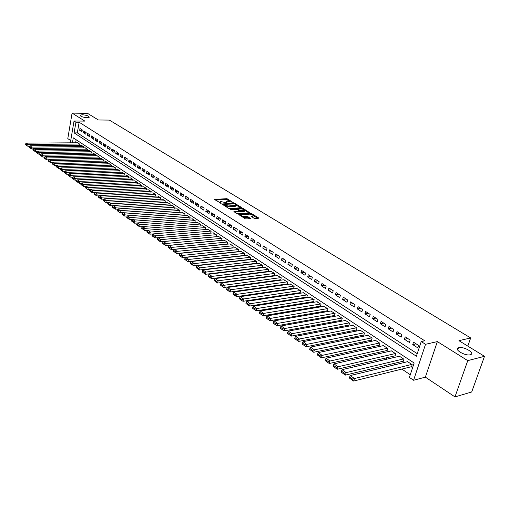 <?xml version="1.0" encoding="UTF-8"?>
<svg xmlns="http://www.w3.org/2000/svg" width="510" height="510" viewBox="0 0 510 510"><rect width="100%" height="100%" fill="white"/><g stroke="black" fill="none" stroke-linecap="round" stroke-linejoin="round"><path stroke-width="0.76" d="M233.185 202.655L227.658 198.97L226.497 198.69L214.576 199.423L221.117 203.394L220.059 201.718L220.881 201.514L227.179 203.025L226.108 201.354L226.918 201.15L233.261 202.4M458.802 347.686L458.452 347.788C453.415 349.235 465.19 356.254 470.226 354.75L470.507 354.673C475.575 353.188 463.807 346.22 458.802 347.686M82.308 114.737L80.172 115.145C80.299 116.414 82.607 117.268 87.095 117.702L89.205 117.294C89.091 116.025 86.789 115.171 82.308 114.737M253.954 218.21L255.172 218.509L258.442 218.255L258.525 217.859L251.934 213.824L250.735 213.531L238.756 214.449L245.463 218.866L250.933 218.79L247.962 216.705L244.768 216.559C242.224 216.342 241.02 215.787 241.147 214.882L249.524 214.155C252.048 214.372 253.247 214.927 253.126 215.819L250.984 216.138L253.954 218.21M484.5 356.324L471.699 391.98L454.971 396.901L467.759 360.634L484.5 356.324L458.943 340.68L470.673 337.951L109.363 120.099L98.379 119.977L87.561 113.354L72.082 113.099L84.877 121.106L74.039 120.998L75.933 122.196L79.146 122.228L424.741 340.782L421.228 341.566L425.531 344.301L413.572 380.256L409.383 377.419L414.145 363.012L73.274 137.84L72.426 142.813M467.759 360.634L437.35 341.604L425.531 344.301M241.262 207.729L241.364 207.36L235.027 203.477L233.854 203.197L221.914 203.987L228.359 208.22L229.557 208.513L241.262 207.729L241.364 207.36M243.397 208.603L250.002 212.88L238.036 213.786L236.825 213.486L233.918 211.446L239.196 210.987L237.233 209.54L231.062 209.584L230.131 209.157L242.212 208.309L243.397 208.603L243.232 209.278M72.082 113.099L67.792 138.624L70.724 140.582M411.003 366.811L411.417 367.085L412.207 364.701L407.229 361.399L407.095 361.8M402.753 361.316L403.161 361.584L403.933 359.212L399.037 355.961L398.909 356.356M394.632 355.903L395.033 356.171L395.792 353.812L390.972 350.612L390.851 350.995M386.644 350.58L387.039 350.842L387.785 348.496L383.036 345.346L382.921 345.723M378.777 345.34L379.166 345.595L379.899 343.262L375.226 340.164L375.111 340.527M371.038 340.176L371.42 340.438L372.134 338.111L367.538 335.064L367.429 335.414M363.413 335.102L363.789 335.35L364.497 333.043L359.971 330.04L359.862 330.384M355.91 330.097L356.28 330.346L356.974 328.051L352.512 325.093L352.416 325.431M348.521 325.176L348.885 325.418L349.567 323.136L345.174 320.223L345.079 320.554M341.241 320.325L341.604 320.567L342.267 318.297L337.945 315.429L337.849 315.747M334.069 315.55L334.426 315.786L335.083 313.529L330.735 311.017M327.012 310.845L327.363 311.074L328.006 308.83L323.722 306.351M320.05 306.21L320.401 306.44L321.032 304.209L316.812 301.761M313.197 301.639L313.542 301.869L314.16 299.65L310.01 297.234M306.446 297.139L306.778 297.362L307.39 295.156L303.297 292.778M299.784 292.702L300.116 292.925L300.721 290.732L296.686 288.38M293.224 288.335L293.55 288.552L294.142 286.365L290.171 284.051M286.76 284.025L287.079 284.236L287.659 282.068L283.745 279.78M280.385 279.773L280.698 279.984L281.271 277.829L277.414 275.572M274.099 275.585L274.412 275.795L274.973 273.647L271.167 271.422M267.903 271.46L268.209 271.664L268.764 269.529L265.015 267.329M261.789 267.387L262.095 267.584L262.637 265.461L258.94 263.294M255.759 263.37L256.058 263.568L256.594 261.452L252.954 259.316M249.817 259.405L250.11 259.603L250.639 257.499L247.044 255.389M243.952 255.504L244.245 255.695L244.762 253.604L241.217 251.519M82.269 129.961L79.974 128.488L79.668 130.267L81.963 131.739L82.269 129.961M86.133 132.434L83.812 130.942L83.5 132.734L85.82 134.226L86.133 132.434M90.034 134.933L87.688 133.429L87.376 135.226L89.722 136.737L90.034 134.933M93.987 137.464L91.609 135.94L91.29 137.745L93.661 139.275L93.987 137.464M97.977 140.02L95.58 138.484L95.255 140.295L97.652 141.837L97.977 140.02M102.019 142.609L99.59 141.053L99.259 142.876L101.688 144.438L102.019 142.609M106.099 145.229L103.645 143.654L103.313 145.484L105.768 147.058L106.099 145.229M110.236 147.874L107.75 146.281L107.412 148.117L109.892 149.717L110.236 147.874M114.412 150.552L111.9 148.939L111.556 150.788L114.068 152.401L114.412 150.552M118.645 153.261L116.102 151.629L115.751 153.484L118.288 155.123L118.645 153.261M122.923 156.003L120.347 154.351L119.997 156.219L122.566 157.87L122.923 156.003M127.245 158.776L124.644 157.105L124.287 158.98L126.888 160.65L127.245 158.776M131.625 161.581L128.992 159.891L128.628 161.772L131.261 163.468L131.625 161.581M136.062 164.418L133.397 162.715L133.027 164.602L135.685 166.317L136.062 164.418M140.543 167.293L137.847 165.565L137.47 167.465L140.167 169.199L140.543 167.293M145.082 170.2L142.354 168.453L141.971 170.359L144.7 172.119L145.082 170.2M149.679 173.145L146.912 171.373L146.529 173.292L149.29 175.07L149.679 173.145M154.326 176.122L151.527 174.331L151.138 176.262L153.931 178.06L154.326 176.122M159.037 179.137L156.2 177.327L155.805 179.265L158.635 181.082L159.037 179.137L155.805 179.265M163.799 182.191L160.93 180.355L160.529 182.306L163.391 184.148L163.799 182.191M168.625 185.283L165.724 183.428L165.31 185.379L168.211 187.246L168.625 185.283M173.508 188.413L170.569 186.532L170.155 188.496L173.088 190.389L173.508 188.413M178.455 191.581L175.478 189.675L175.058 191.652L178.028 193.564L178.455 191.581M183.466 194.794L180.451 192.863L180.024 194.845L183.033 196.784L183.466 194.794M188.541 198.039L185.487 196.089L185.053 198.084L188.101 200.047L188.541 198.039M193.679 201.335L190.587 199.353L190.141 201.361L193.226 203.35L193.679 201.335M198.881 204.669L195.751 202.661L195.298 204.682L198.428 206.69L198.881 204.669M204.153 208.048L200.985 206.014L200.526 208.042L203.694 210.082L204.153 208.048M209.495 211.471L206.282 209.412L205.817 211.446L209.023 213.511L209.495 211.471M214.908 214.933L211.65 212.848L211.178 214.901L214.429 216.992L214.908 214.933M220.39 218.452L217.088 216.336L216.61 218.395L219.906 220.518L220.39 218.452M225.949 222.009L222.602 219.867L222.118 221.939L225.452 224.088L225.949 222.009M231.578 225.618L228.187 223.444L227.696 225.528L231.075 227.702L231.578 225.618M237.284 229.27L233.848 227.071L233.351 229.162L236.774 231.374L237.284 229.27M243.072 232.981L239.592 230.749L239.075 232.853L242.556 235.091L243.072 232.981M248.937 236.736L245.406 234.479L244.889 236.589L248.408 238.858L248.937 236.736M254.879 240.548L251.302 238.253L250.773 240.382L254.343 242.677L254.879 240.548M260.91 244.411L257.282 242.084L256.747 244.22L260.368 246.553L260.91 244.411M267.023 248.325L263.345 245.967L262.797 248.115L266.469 250.48L267.023 248.325M273.22 252.297L269.49 249.906L268.936 252.067L272.659 254.464L273.22 252.297M279.505 256.326L275.725 253.903L275.158 256.071L278.938 258.5L279.505 256.326M285.88 260.412L282.049 257.952L281.469 260.132L285.3 262.599L285.88 260.412M292.351 264.556L288.462 262.057L287.876 264.256L291.765 266.755L292.351 264.556M298.911 268.757L294.965 266.226L294.372 268.438L298.312 270.976L298.911 268.757M305.573 273.022L301.563 270.459L300.964 272.678L304.961 275.253L305.573 273.022M312.33 277.351L308.263 274.75L307.651 276.981L311.706 279.595L312.33 277.351M319.183 281.743L315.059 279.104L314.434 281.348L318.552 284L319.183 281.743M326.145 286.206L321.957 283.522L321.319 285.778L325.501 288.469L326.145 286.206M333.208 290.732L328.956 288.01L328.312 290.279L332.552 293.008L333.208 290.732M340.38 295.322L336.064 292.561L335.408 294.844L339.711 297.617L340.38 295.322M347.661 299.988L343.281 297.183L342.605 299.478L346.985 302.296L347.661 299.988M355.056 304.725L350.606 301.875L349.924 304.183L354.361 307.045L355.056 304.725M362.559 309.538L358.045 306.644L357.344 308.964L361.858 311.865L362.559 309.538M370.183 314.421L365.6 311.483L364.886 313.816L369.469 316.767L370.183 314.421M377.929 319.381L373.269 316.398L372.549 318.744L377.202 321.74L377.929 319.381M385.802 324.424L381.066 321.389L380.332 323.754L385.056 326.795L385.802 324.424M393.796 329.549L388.983 326.464L388.237 328.842L393.038 331.933L393.796 329.549M401.918 334.751L397.029 331.621L396.264 334.012L401.147 337.148L401.918 334.751M410.174 340.042L405.208 336.855L404.43 339.265L409.39 342.452L410.174 340.042M79.146 122.228L77.322 132.887L417.231 353.666M412.724 344.601L417.767 347.845L418.563 345.417L413.514 342.178L412.724 344.601L416.103 343.842M240.809 260.438L241.153 260.667M246.744 264.435L247.127 264.696M252.756 268.496L253.19 268.783M258.857 272.608L259.335 272.933M265.041 276.783L265.57 277.134M271.32 281.016L271.894 281.405M277.682 285.307L278.313 285.734M284.14 289.661L284.822 290.126M290.687 294.079L291.427 294.582M297.336 298.567L298.133 299.102M304.081 303.118L304.935 303.692M310.934 307.734L311.846 308.352M317.883 312.426L318.858 313.083M324.94 317.182L325.973 317.883M332.099 322.014L333.202 322.76M339.373 326.923L340.546 327.713M346.762 331.908L347.998 332.743M354.265 336.97L355.578 337.849M361.89 342.108L363.267 343.039M369.629 347.329L371.089 348.317M377.496 352.639L379.032 353.672M385.49 358.033L387.103 359.117M393.612 363.509L395.307 364.656M401.867 369.081L410.269 374.748M76.143 139.734L75.62 142.787M77.514 142.774L79.809 144.158L79.611 145.318M81.313 145.299L83.64 146.701L83.436 147.874M85.157 147.855L87.51 149.264L87.299 150.456M89.046 150.431L91.418 151.865L91.207 153.07M92.973 153.045L95.376 154.485L95.153 155.716M96.945 155.684L99.38 157.144L99.15 158.387M100.967 158.349L103.422 159.828L103.192 161.09M105.028 161.052L107.521 162.543L107.278 163.825M109.14 163.78L111.658 165.291L111.416 166.591M113.303 166.54L115.846 168.07L115.598 169.39M117.504 169.339L120.086 170.882L119.825 172.221M121.762 172.163L124.37 173.725L124.108 175.089M126.066 175.026L128.705 176.6L128.437 177.99M130.426 177.913L133.097 179.514L132.817 180.922M134.831 180.846L137.534 182.459L137.254 183.893M139.294 183.804L142.029 185.442L141.735 186.896M143.807 186.807L146.574 188.458L146.274 189.937M148.378 189.841L151.183 191.511L150.871 193.016M153 192.914L155.837 194.603L155.524 196.133M157.686 196.018L160.554 197.733L160.229 199.289M162.422 199.168L165.329 200.902L164.998 202.483M167.223 202.355L170.168 204.108L169.824 205.721M172.08 205.581L175.064 207.36L174.707 208.998M176.995 208.851L180.017 210.643L179.654 212.313M181.974 212.16L185.034 213.977L184.665 215.673M187.023 215.507L190.122 217.349L189.733 219.077M192.13 218.905L195.266 220.766L194.871 222.526M197.3 222.341L200.481 224.221L200.079 226.019M202.54 225.822L205.766 227.728L205.345 229.557M207.851 229.347L211.121 231.279L210.687 233.14M213.231 232.923L216.54 234.88L216.093 236.774M218.682 236.544L222.035 238.527L221.576 240.459M224.202 240.21L227.6 242.218L227.128 244.194M229.8 243.927L233.248 245.96L232.758 247.975M235.467 247.701L238.967 249.753L238.463 251.812M467.817 346.105L470.673 337.951M437.35 341.604L425.365 377.151L454.971 396.901M425.365 377.151L413.572 380.256M75.933 122.196L74.116 132.88L416.383 356.229L421.228 341.566M70.342 142.825L74.039 120.998M77.322 132.887L74.116 132.88M79.668 130.267L82.218 130.273M83.5 132.734L86.082 132.734M87.376 135.226L89.983 135.22M91.29 137.745L93.936 137.738M95.255 140.295L97.933 140.282M99.259 142.876L101.974 142.857M103.313 145.484L106.061 145.458M107.412 148.117L110.192 148.091M111.556 150.788L114.374 150.75M115.751 153.484L118.607 153.44M119.997 156.219L122.891 156.162M124.287 158.98L127.219 158.922M128.628 161.772L131.605 161.708M133.027 164.602L136.036 164.526M137.47 167.465L140.524 167.382M141.971 170.359L145.07 170.27M146.529 173.292L149.666 173.19M151.138 176.262L154.32 176.148M160.529 182.306L163.767 182.172M165.31 185.379L168.555 185.238M170.155 188.496L173.406 188.349M175.058 191.652L178.315 191.492M180.024 194.845L183.288 194.68M185.053 198.084L188.324 197.905M190.141 201.361L193.417 201.169M195.298 204.682L198.581 204.478M200.526 208.042L203.815 207.831M205.817 211.446L209.113 211.223M211.178 214.901L214.48 214.665M216.61 218.395L219.918 218.146M222.118 221.939L225.433 221.678M227.696 225.528L231.011 225.254M233.351 229.162L236.672 228.882M239.075 232.853L242.409 232.554M244.889 236.589L248.223 236.283M250.773 240.382L254.114 240.057M256.747 244.22L260.087 243.882M262.797 248.115L266.144 247.764M268.936 252.067L272.289 251.698M275.158 256.071L278.517 255.688M281.469 260.132L284.835 259.737M287.876 264.256L291.242 263.842M294.372 268.438L297.738 268.005M300.964 272.678L304.336 272.232M307.651 276.981L311.023 276.516M314.434 281.348L317.813 280.863M321.319 285.778L324.698 285.281M328.312 290.279L331.691 289.756M335.408 294.844L338.787 294.308M342.605 299.478L345.99 298.924M349.924 304.183L353.309 303.609M357.344 308.964L360.736 308.365M364.886 313.816L368.277 313.197M372.549 318.744L375.934 318.106M380.332 323.754L383.718 323.091M388.237 328.842L391.623 328.153M396.264 334.012L399.649 333.298M404.43 339.265L407.809 338.525M225.994 201.833L225.745 202.444M219.944 202.209L219.695 202.827M230.099 201.38L226.306 199.487L215.354 200.124M223.399 204.644L222.685 204.688M240.541 207.78L236.111 205.065M234.715 203.898L223.456 204.382L224.323 205.077L228.129 206.002L235.932 205.358L234.715 203.898M225.618 206.512L227.932 206.818L228.129 206.002M235.684 205.466L235.735 206.161L234.951 206.359L227.932 206.818M244.672 210.311L249.046 212.995M234.676 212.154L239.037 211.644M237.08 209.457L237.947 209.4M243.876 210.706L244.513 210.541C244.621 209.674 243.436 209.132 240.956 208.915L238.004 209.157L239.968 210.605L243.876 210.706L243.678 211.522L244.424 210.93M243.678 211.522L240.969 211.707L239.184 211.051M253.03 216.195L252.922 216.642L251.736 216.846M241.039 215.335L240.777 215.947M242.741 217.171L244.564 217.387L244.768 216.559M249.983 218.911L247.758 217.534L244.564 217.387M240.994 215.048L239.502 215.156M257.716 218.312L253.291 215.596M79.624 144.037L28.146 144.438L26.322 143.131L77.724 142.774M26.89 144.802L25.615 143.884L25.5 144.617L26.775 145.535L26.89 144.802L28.146 144.438L27.865 146.274L29.516 146.262M26.322 143.131L25.615 143.884M26.775 145.535L27.865 146.274M83.449 146.574L31.83 147.084L29.982 145.758L81.53 145.299M30.568 147.447L29.274 146.517L29.159 147.256L30.453 148.187L30.568 147.447L31.83 147.084L31.543 148.926L33.233 148.907M29.982 145.758L29.274 146.517M30.453 148.187L31.543 148.926M87.312 149.137L35.56 149.755L33.692 148.416L85.374 147.849M34.285 150.125L32.978 149.181L32.863 149.921L34.17 150.864L34.285 150.125L35.56 149.755L35.267 151.61L36.994 151.585M33.692 148.416L32.978 149.181M34.17 150.864L35.267 151.61M91.226 151.731L39.327 152.464L37.44 151.107L89.263 150.431M38.052 152.828L36.726 151.878L36.612 152.624L37.931 153.574L38.052 152.828L39.327 152.464L39.034 154.326L40.8 154.294M37.44 151.107L36.726 151.878M37.931 153.574L39.034 154.326M95.179 154.358L43.146 155.199L41.233 153.829L93.196 153.038M41.858 155.569L40.52 154.606L40.398 155.352L41.737 156.321L41.858 155.569L43.146 155.199L42.846 157.074L44.651 157.035M41.233 153.829L40.52 154.606M41.737 156.321L42.846 157.074M99.176 157.01L47.003 157.966L45.071 156.583L97.174 155.677M45.709 158.342L44.357 157.367L44.236 158.119L45.588 159.094L45.709 158.342L47.003 157.966L46.703 159.847L48.552 159.815M45.071 156.583L44.357 157.367M45.588 159.094L46.703 159.847M103.224 159.694L50.911 160.771L48.954 159.369L101.19 158.349M49.604 161.147L48.24 160.159L48.112 160.918L49.483 161.899L49.604 161.147L50.911 160.771L50.598 162.658L52.492 162.62M48.954 159.369L48.24 160.159M49.483 161.899L50.598 162.658M107.31 162.409L54.863 163.608L52.881 162.186L105.258 161.045M53.55 163.984L52.167 162.983L52.039 163.742L53.429 164.743L53.55 163.984L54.863 163.608L54.551 165.501L56.482 165.457M52.881 162.186L52.167 162.983M53.429 164.743L54.551 165.501M111.448 165.151L58.86 166.477L56.852 165.036L109.376 163.774M57.541 166.853L56.138 165.846L56.017 166.611L57.413 167.618L57.541 166.853L58.86 166.477L58.542 168.383L60.524 168.332M56.852 165.036L56.138 165.846M57.413 167.618L58.542 168.383M115.636 167.93L62.908 169.377L60.881 167.924L113.539 166.534M61.582 169.76L60.161 168.74L60.033 169.505L61.455 170.525L61.582 169.76L62.908 169.377L62.583 171.296L64.611 171.239M60.881 167.924L60.161 168.74M61.455 170.525L62.583 171.296M119.869 170.735L67.008 172.316L64.948 170.844L117.746 169.333M65.669 172.705L64.234 171.672L64.107 172.437L65.541 173.476L65.669 172.705L67.008 172.316L66.676 174.241L68.748 174.178M64.948 170.844L64.234 171.672M65.541 173.476L66.676 174.241M124.153 173.578L71.151 175.293L69.073 173.802L122.005 172.157M69.813 175.682L68.353 174.637L68.225 175.408L69.679 176.454L69.813 175.682L71.151 175.293L70.82 177.231L72.936 177.155M69.073 173.802L68.353 174.637M69.679 176.454L70.82 177.231M128.488 176.454L75.346 178.309L73.242 176.798L126.314 175.013M74.001 178.698L72.528 177.633L72.394 178.411L73.867 179.475L74.001 178.698L75.346 178.309L75.008 180.253L77.176 180.17M73.242 176.798L72.528 177.633M73.867 179.475L75.008 180.253M132.874 179.367L79.598 181.356L77.469 179.826L130.675 177.907M78.24 181.745L76.749 180.674L76.615 181.452L78.106 182.529L78.24 181.745L79.598 181.356L79.254 183.307L81.466 183.224M77.469 179.826L76.749 180.674M78.106 182.529L79.254 183.307M137.311 182.312L83.901 184.441L81.74 182.892L135.086 180.833M82.537 184.837L81.026 183.753L80.886 184.537L82.397 185.621L82.537 184.837L83.901 184.441L83.551 186.405L85.814 186.309M81.74 182.892L81.026 183.753M82.397 185.621L83.551 186.405M141.805 185.289L88.255 187.565L86.075 185.997L139.549 183.798M86.885 187.96L85.355 186.864L85.215 187.654L86.738 188.751L86.885 187.96L88.255 187.565L87.905 189.541L90.213 189.44M86.075 185.997L85.355 186.864M86.738 188.751L87.905 189.541M146.351 188.305L92.667 190.734L90.455 189.146L144.069 186.794M91.284 191.129L89.741 190.02L89.594 190.81L91.143 191.926L91.284 191.129L92.667 190.734L92.31 192.716L94.669 192.608M90.455 189.146L89.741 190.02M91.143 191.926L92.31 192.716M150.947 191.358L97.136 193.934L94.892 192.327L148.639 189.828M95.746 194.335L94.178 193.213L94.031 194.01L95.599 195.139L95.746 194.335L97.136 193.934L96.772 195.929L99.182 195.808M94.892 192.327L94.178 193.213M95.599 195.139L96.772 195.929M155.607 194.45L101.662 197.185L99.393 195.553L153.268 192.901M100.26 197.587L98.672 196.446L98.526 197.249L100.113 198.39L100.26 197.587L101.662 197.185L101.286 199.187L103.753 199.059M99.393 195.553L98.672 196.446M100.113 198.39L101.286 199.187M160.318 197.574L106.239 200.468L103.944 198.823L157.953 196.006M104.83 200.876L103.224 199.722L103.077 200.526L104.684 201.686L104.83 200.876L106.239 200.468L105.863 202.483L108.381 202.342M103.944 198.823L103.224 199.722M104.684 201.686L105.863 202.483M165.093 200.742L110.88 203.802L108.553 202.132L162.696 199.155M109.465 204.21L107.839 203.037L107.686 203.847L109.312 205.02L109.465 204.21L110.88 203.802L110.498 205.823L113.073 205.677M108.553 202.132L107.839 203.037M109.312 205.02L110.498 205.823M169.926 203.949L115.585 207.175L113.226 205.479L167.497 202.342M114.157 207.589L112.506 206.397L112.353 207.213L114.004 208.399L114.157 207.589L115.585 207.175L115.196 209.208L117.823 209.049M113.226 205.479L112.506 206.397M114.004 208.399L115.196 209.208M174.815 207.194L120.347 210.592L117.957 208.877L172.361 205.568M118.913 211.006L117.243 209.801L117.083 210.624L118.753 211.822L118.913 211.006L120.347 210.592L119.952 212.638L122.642 212.466M117.957 208.877L117.243 209.801M118.753 211.822L119.952 212.638M179.769 210.477L125.173 214.053L122.751 212.313L177.282 208.832M123.726 214.474L122.037 213.256L121.877 214.072L123.567 215.297L123.726 214.474L125.173 214.053L124.771 216.106L127.519 215.928M122.751 212.313L122.037 213.256M123.567 215.297L124.771 216.106M184.786 213.811L130.063 217.56L127.608 215.8L182.268 212.141M128.609 217.98L126.894 216.75L126.729 217.572L128.443 218.809L128.609 217.98L130.063 217.56L129.655 219.631L132.46 219.434M127.608 215.8L126.894 216.75M128.443 218.809L129.655 219.631M189.867 217.177L135.016 221.117L132.536 219.332L187.317 215.488M133.556 221.544L131.816 220.288L131.65 221.123L133.391 222.373L133.556 221.544L135.016 221.117L134.602 223.195L137.47 222.985M132.536 219.332L131.816 220.288M133.391 222.373L134.602 223.195M195.011 220.594L140.04 224.719L137.522 222.915L192.429 218.879M138.567 225.146L136.807 223.877L136.635 224.712L138.401 225.981L138.567 225.146L140.04 224.719L139.619 226.81L142.545 226.587M137.522 222.915L136.807 223.877M138.401 225.981L139.619 226.81M200.22 224.049L145.133 228.372L142.577 226.542L197.606 222.315M143.648 228.805L141.863 227.517L141.691 228.359L143.476 229.64L143.648 228.805L145.133 228.372L144.7 230.469L147.69 230.233M142.577 226.542L141.863 227.517M143.476 229.64L144.7 230.469M205.498 227.556L150.291 232.076L147.702 230.214L202.852 225.796M148.799 232.509L146.988 231.202L146.81 232.05L148.62 233.351L148.799 232.509L150.291 232.076L149.851 234.186L205.351 229.545M147.702 230.214L146.988 231.202M148.62 233.351L149.851 234.186M210.847 231.1L155.518 235.824L152.898 233.943L208.169 229.322M154.02 236.264L152.184 234.944L152.005 235.792L153.841 237.112L154.02 236.264L155.518 235.824L155.072 237.947L210.694 233.102M152.898 233.943L152.184 234.944M153.841 237.112L155.072 237.947M216.266 234.696L160.822 239.63L158.164 237.724L213.55 232.891M159.311 240.07L157.45 238.731L157.271 239.585L159.126 240.924L159.311 240.07L160.822 239.63L160.369 241.766L216.112 236.704M158.164 237.724L157.45 238.731M159.126 240.924L160.369 241.766M221.761 238.342L166.196 243.487L163.5 241.549L219.007 236.512M164.673 243.933L162.786 242.575L162.607 243.429L164.494 244.787L164.673 243.933L166.196 243.487L165.737 245.629L221.601 240.357M163.5 241.549L162.786 242.575M164.494 244.787L165.737 245.629M227.326 242.033L171.647 247.401L168.912 245.437L224.534 240.178M170.117 247.847L168.204 246.47L168.019 247.331L169.932 248.708L170.117 247.847L171.647 247.401L171.181 249.556L227.16 244.06M168.912 245.437L168.204 246.47M169.932 248.708L171.181 249.556M232.962 245.775L177.18 251.366L174.407 249.377L230.131 243.895M175.631 251.812L173.693 250.416L173.502 251.283L175.446 252.679L175.631 251.812L177.18 251.366L176.702 253.534L232.802 247.809M174.407 249.377L173.693 250.416M175.446 252.679L176.702 253.534M238.68 249.569L182.784 255.389L179.973 253.368L235.811 247.662M181.228 255.841L179.265 254.426L179.067 255.293L181.037 256.715L181.228 255.841L182.784 255.389L182.299 257.569L238.514 251.608M179.973 253.368L179.265 254.426M181.037 256.715L182.299 257.569M244.469 253.406L188.47 259.469L185.621 257.423L241.561 251.481M186.909 259.921L184.913 258.487L184.716 259.367L186.711 260.801L186.909 259.921L188.47 259.469L187.98 261.662L244.303 255.459M185.621 257.423L184.913 258.487M186.711 260.801L187.98 261.662M250.34 257.308L194.24 263.606L191.346 261.528L247.395 255.351M192.665 264.065L190.638 262.612L190.44 263.491L192.461 264.951L192.665 264.065L194.24 263.606L193.736 265.812L250.174 259.367M191.346 261.528L190.638 262.612M192.461 264.951L193.736 265.812M256.294 261.254L200.092 267.807L197.16 265.697L253.311 259.271M198.505 268.266L196.452 266.794L196.248 267.68L198.301 269.159L198.505 268.266L200.092 267.807L199.582 270.019L256.122 263.326M197.16 265.697L196.452 266.794M198.301 269.159L199.582 270.019M262.331 265.257L206.034 272.066L203.05 269.93L259.303 263.249M204.433 272.531L202.349 271.033L202.145 271.926L204.223 273.424L204.433 272.531L206.034 272.066L205.511 274.297L262.153 267.342M203.05 269.93L202.349 271.033M204.223 273.424L205.511 274.297M268.451 269.318L212.058 276.388L209.036 274.221L265.385 267.285M210.445 276.86L208.335 275.336L208.125 276.235L210.235 277.759L210.445 276.86L212.058 276.388L211.529 278.632L268.273 271.409M209.036 274.221L208.335 275.336M210.235 277.759L211.529 278.632M274.66 273.436L218.172 280.774L215.105 278.575L271.543 271.371M216.552 281.252L214.404 279.709L214.187 280.608L216.336 282.151L216.552 281.252L218.172 280.774L217.636 283.031L274.476 275.54M215.105 278.575L214.404 279.709M216.336 282.151L217.636 283.031M280.953 277.618L224.381 285.23L221.263 282.993L277.797 275.521M222.742 285.708L220.569 284.14L220.352 285.045L222.526 286.614L222.742 285.708L224.381 285.23L223.833 287.493L280.768 279.722M221.263 282.993L220.569 284.14M222.526 286.614L223.833 287.493M287.34 281.851L230.679 289.75L227.517 287.481L284.134 279.729M229.035 290.235L226.822 288.641L226.599 289.552L228.811 291.146L229.035 290.235L230.679 289.75L230.118 292.026L287.155 283.968M227.517 287.481L226.822 288.641M228.811 291.146L230.118 292.026M293.817 286.148L237.073 294.34L233.867 292.032L290.566 283.993M235.416 294.825L233.172 293.212L232.949 294.123L235.193 295.743L235.416 294.825L237.073 294.34L236.506 296.629L293.626 288.271M233.867 292.032L233.172 293.212M235.193 295.743L236.506 296.629M300.39 290.509L243.57 299L240.312 296.661L297.094 288.322M241.899 299.485L239.617 297.846L239.388 298.771L241.67 300.409L241.899 299.485L243.57 299L242.989 301.302L300.192 292.644M240.312 296.661L239.617 297.846M241.67 300.409L242.989 301.302M307.058 294.933L250.161 303.73L246.853 301.353L303.711 292.714M248.478 304.221L246.164 302.558L245.928 303.482L248.242 305.152L248.478 304.221L250.161 303.73L249.575 306.045L306.861 297.075M246.853 301.353L246.164 302.558M248.242 305.152L249.575 306.045M313.822 299.421L256.861 308.531L253.495 306.121L310.424 297.171M255.166 309.028L252.813 307.339L252.571 308.269L254.923 309.965L255.166 309.028L256.861 308.531L256.256 310.864L313.624 301.569M253.495 306.121L252.813 307.339M254.923 309.965L256.256 310.864M320.688 303.979L263.657 313.414L260.247 310.96L317.239 301.69M261.949 313.911L259.565 312.197L259.322 313.134L261.706 314.855L261.949 313.911L263.657 313.414L263.045 315.754L320.484 306.134M260.247 310.96L259.565 312.197M261.706 314.855L263.045 315.754M327.656 308.601L270.568 318.367L267.1 315.881L324.156 306.28M268.846 318.877L266.418 317.131L266.175 318.074L268.598 319.821L268.846 318.877L270.568 318.367L269.943 320.726L327.452 310.769M267.1 315.881L266.418 317.131M268.598 319.821L269.943 320.726M334.726 313.293L277.587 323.404L274.061 320.873L331.175 310.941M275.853 323.914L273.385 322.141L273.137 323.091L275.598 324.864L275.853 323.914L277.587 323.404L276.949 325.775L334.522 315.467M274.061 320.873L273.385 322.141M275.598 324.864L276.949 325.775M341.91 318.055L284.714 328.517L281.137 325.947L338.302 315.664M282.967 329.033L280.462 327.235L280.207 328.185L282.706 329.989L282.967 329.033L284.714 328.517L284.07 330.907L341.7 320.242M281.137 325.947L280.462 327.235M282.706 329.989L284.07 330.907M349.197 322.894L291.962 333.719L288.322 331.105L345.538 320.465M290.196 334.235L287.653 332.405L287.391 333.368L289.935 335.197L290.196 334.235L291.962 333.719L291.299 336.115L348.987 325.087M288.322 331.105L287.653 332.405M289.935 335.197L291.299 336.115M356.598 327.803L299.325 339.003L295.628 336.345L352.888 325.342M297.547 339.526L294.965 337.665L294.697 338.627L297.279 340.489L297.547 339.526L299.325 339.003L298.65 341.413L356.382 330.008M295.628 336.345L294.965 337.665M297.279 340.489L298.65 341.413M364.114 332.794L306.81 344.371L303.055 341.675L360.347 330.289M305.018 344.9L302.392 343.007L302.118 343.976L304.744 345.869L305.018 344.9L306.81 344.371L306.121 346.8L363.898 335M303.055 341.675L302.392 343.007M304.744 345.869L306.121 346.8M371.752 337.856L314.421 349.828L310.596 347.087L367.92 335.319M312.611 350.364L309.94 348.438L309.666 349.414L312.337 351.339L312.611 350.364L314.421 349.828L313.72 352.276L371.529 340.074M310.596 347.087L309.94 348.438M312.337 351.339L313.72 352.276M379.51 343.007L322.154 355.381L318.272 352.595L375.615 340.419M320.337 355.916L317.615 353.965L317.335 354.947L320.05 356.904L320.337 355.916L322.154 355.381L321.44 357.835L379.281 345.225M318.272 352.595L317.615 353.965M320.05 356.904L321.44 357.835M387.383 348.234L330.021 361.023L326.068 358.192L383.431 345.608M328.185 361.564L325.425 359.582L325.131 360.564L327.898 362.559L328.185 361.564L330.021 361.023L329.294 363.496L387.16 350.459M326.068 358.192L325.425 359.582M327.898 362.559L329.294 363.496M395.39 353.545L338.022 366.76L334.005 363.879L391.374 350.874M336.173 367.308L333.361 365.287L333.068 366.282L335.873 368.309L336.173 367.308L338.022 366.76L337.276 369.253L395.161 355.782M334.005 363.879L333.361 365.287M335.873 368.309L337.276 369.253M403.525 358.938L346.156 372.6L342.07 369.667L399.438 356.229M344.295 373.154L341.432 371.095L341.133 372.096L343.989 374.155L344.295 373.154L346.156 372.6L345.397 375.105L403.295 361.182M342.07 369.667L341.432 371.095M343.989 374.155L345.397 375.105M411.793 364.42L354.431 378.541L350.281 375.558L407.643 361.673M352.55 379.096L349.643 377.005L349.337 378.012L352.244 380.103L352.55 379.096L354.431 378.541L353.659 381.059L411.557 366.671M350.281 375.558L349.643 377.005M352.244 380.103L353.659 381.059M226.408 202.852L226.536 202.317M220.352 203.229L220.479 202.687M214.748 199.748L214.837 199.359M226.306 199.487L226.497 198.69M227.473 199.767L227.658 198.97M222.079 204.312L222.175 203.917M233.733 203.707L233.854 203.197M234.906 204.013L235.027 203.477M223.425 205.147L223.552 204.599M224.196 205.626L224.323 205.077M234.951 206.359L235.142 205.555M249.766 212.938L249.862 212.555M234.077 211.777L234.166 211.382M238.756 211.867L238.954 211.051M242.052 208.979L242.212 208.309M238.017 210.018L238.144 209.476M239.776 211.42L239.968 210.605M240.969 211.707L241.166 210.891M251.124 216.463L251.22 216.074M252.297 216.801L252.501 215.979M246.547 217.234L246.751 216.412M247.758 217.534L247.962 216.705M250.69 218.854L250.792 218.452M238.903 214.78L238.999 214.385M250.569 214.206L250.735 213.531M251.768 214.5L251.934 213.824M258.43 218.255L258.525 217.859M457.674 350.026L458.452 347.788M80.096 115.585L80.172 115.145M223.297 205.071L223.431 204.491M235.735 206.161L235.932 205.358M238.999 211.803L239.196 210.987M244.315 211.357L244.513 210.541M237.826 209.903L237.966 209.317M252.922 216.642L253.126 215.819"/></g></svg>
